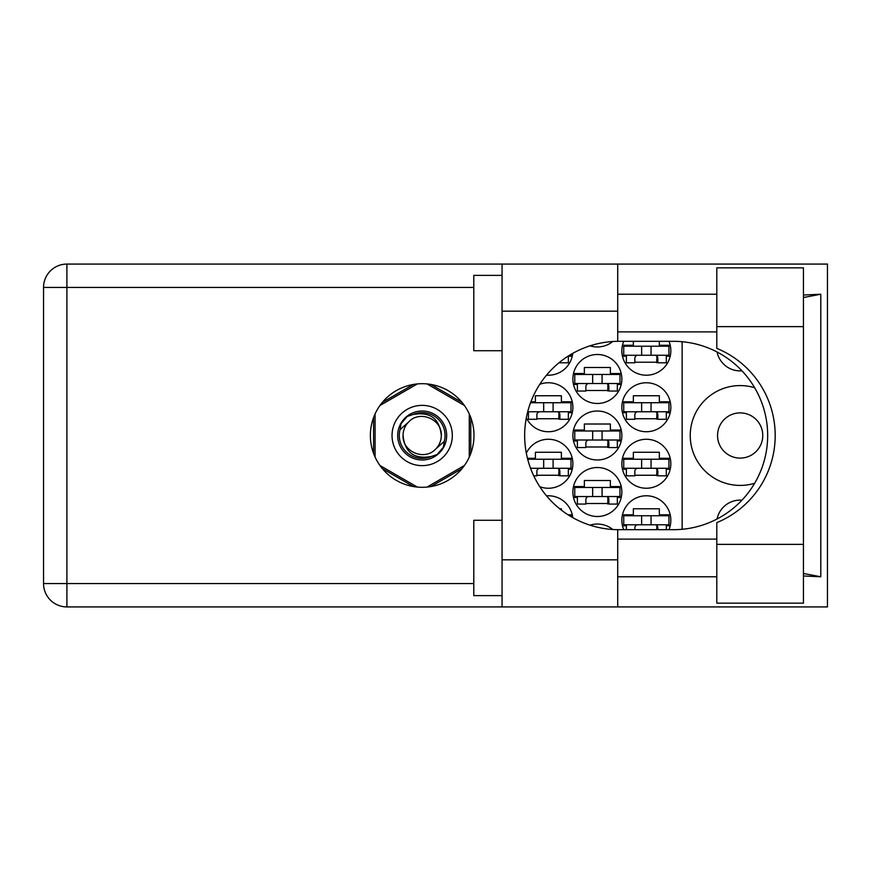 <?xml version="1.0" encoding="UTF-8"?>
<svg xmlns="http://www.w3.org/2000/svg" width="871" height="871" viewBox="0 0 871 871"><rect width="100%" height="100%" fill="white"/><g stroke="black" fill="none" stroke-linecap="round" stroke-linejoin="round"><path stroke-width="1.31" d="M754.656 387.737A49.919 49.919 0 0 0 690.235 435.5A49.919 49.919 0 0 0 754.656 483.263M717.552 435.5A22.602 22.602 0 0 0 740.154 458.102A22.602 22.602 0 0 0 762.756 435.5A22.602 22.602 0 0 0 740.154 412.898A22.602 22.602 0 0 0 717.552 435.5M741.95 370.817A23.55 23.55 0 0 1 717.073 352.004M668.95 529.688A24.486 24.486 0 0 0 646.347 495.784A24.486 24.486 0 0 0 623.734 529.688M526.324 417.862A24.486 24.486 0 0 0 572.878 407.247A24.486 24.486 0 0 0 539.77 384.318M621.85 407.247A24.486 24.486 0 0 0 646.347 431.733A24.486 24.486 0 0 0 670.833 407.247A24.486 24.486 0 0 0 646.347 382.761A24.486 24.486 0 0 0 621.85 407.247M572.878 492.017A24.486 24.486 0 0 0 597.364 516.503A24.486 24.486 0 0 0 621.85 492.017A24.486 24.486 0 0 0 597.364 467.52A24.486 24.486 0 0 0 572.878 492.017M572.878 435.5A24.486 24.486 0 0 0 597.364 459.986A24.486 24.486 0 0 0 621.85 435.5A24.486 24.486 0 0 0 597.364 411.014A24.486 24.486 0 0 0 572.878 435.5M621.85 463.753A24.486 24.486 0 0 0 646.347 488.239A24.486 24.486 0 0 0 670.833 463.753A24.486 24.486 0 0 0 646.347 439.267A24.486 24.486 0 0 0 621.85 463.753M539.77 486.682A24.486 24.486 0 0 0 572.878 463.753A24.486 24.486 0 0 0 526.324 453.138M546.531 375.151A24.486 24.486 0 0 0 572.737 353.365M572.878 378.983A24.486 24.486 0 0 0 597.364 403.48A24.486 24.486 0 0 0 621.85 378.983A24.486 24.486 0 0 0 597.364 354.497A24.486 24.486 0 0 0 572.878 378.983M590.015 345.831A24.486 24.486 0 0 0 612.781 341.508M623.734 341.312A24.486 24.486 0 0 0 646.347 375.216A24.486 24.486 0 0 0 668.95 341.312M572.737 517.635A24.486 24.486 0 0 0 546.531 495.849M612.781 529.492A24.486 24.486 0 0 0 590.015 525.169M572.258 458.298L561.392 458.298L561.392 452.267L535.393 452.267L535.393 458.298L527.456 458.298M568.36 469.219L572.258 469.219M670.213 458.298L659.347 458.298L659.347 452.267L633.348 452.267L633.348 458.298L622.471 458.298M666.315 469.219L670.213 469.219M622.471 469.219L626.38 469.219M568.36 356.195L572.258 356.195M670.213 345.264L659.347 345.264L659.347 341.312M666.315 356.195L670.213 356.195M622.471 356.195L626.38 356.195M633.348 341.312L633.348 345.264L622.471 345.264M621.241 373.528L610.364 373.528L610.364 367.497L584.365 367.497L584.365 373.528L573.499 373.528M617.332 384.449L621.241 384.449M573.499 384.449L577.397 384.449M670.213 401.781L659.347 401.781L659.347 395.75L633.348 395.75L633.348 401.781L622.471 401.781M666.315 412.702L670.213 412.702M622.471 412.702L626.38 412.702M572.258 401.781L561.392 401.781L561.392 395.75L535.393 395.75L535.393 401.781L530.896 401.781M568.36 412.702L572.258 412.702M527.456 412.702L528.425 412.702M670.213 514.805L659.347 514.805L659.347 508.773L633.348 508.773L633.348 514.805L622.471 514.805M666.315 525.736L670.213 525.736M622.471 525.736L626.38 525.736M561.392 510.134L561.392 508.773L559.672 508.773M572.258 514.805L568.034 514.805M621.241 430.034L610.364 430.034L610.364 424.014L584.365 424.014L584.365 430.034L573.499 430.034M617.332 440.966L621.241 440.966M573.499 440.966L577.397 440.966M621.241 486.551L610.364 486.551L610.364 480.52L584.365 480.52L584.365 486.551L573.499 486.551M617.332 497.472L621.241 497.472M573.499 497.472L577.397 497.472M634.85 362.227L657.834 362.227M585.878 390.48L608.862 390.48M536.895 475.25L559.879 475.25M634.85 475.25L657.834 475.25M585.878 446.986L608.862 446.986M585.878 503.503L608.862 503.503M634.85 418.733L657.834 418.733M536.895 418.733L559.879 418.733M413.409 384.449L382.347 402.38M462.011 402.38L430.949 384.449M470.776 453.432L470.776 417.568M430.949 486.551L462.011 468.62M382.347 468.62L413.409 486.551M373.583 417.568L373.583 453.432M682.135 341.715L682.135 529.285M717.073 518.996A23.55 23.55 0 0 1 741.95 500.183M668.95 355.248L623.734 355.248L623.734 346.212L668.95 346.212L668.95 355.248M666.315 355.248L666.315 362.793L657.834 362.793L657.834 358.264A3.016 3.016 0 0 0 654.818 355.248M626.38 355.248L626.38 362.793L634.85 362.793L634.85 358.264A3.016 3.016 0 0 1 637.866 355.248M656.941 355.248L656.701 362.706M657.442 355.738L657.093 362.227M641.633 355.248L641.633 346.212M651.051 355.248L651.051 346.212M716.8 544.375L716.8 522.622A94.188 94.188 0 0 0 716.8 348.378L716.8 267.843L803.443 267.843L803.443 603.157L716.8 603.157L716.8 544.375L803.443 544.375M502.055 595.622L473.791 595.622L473.791 520.27L502.055 520.27M502.055 350.73L473.791 350.73L473.791 275.378L502.055 275.378M422.185 383.697A51.803 51.803 0 0 0 370.382 435.5A51.803 51.803 0 0 0 422.185 487.303A51.803 51.803 0 0 0 473.987 435.5A51.803 51.803 0 0 0 422.185 383.697M716.8 294.224L617.713 294.224M716.8 331.895L617.713 331.895M716.8 539.105L617.713 539.105M716.8 576.776L617.713 576.776M502.055 606.924L502.055 559.824L617.713 559.824L617.713 606.924L66.904 606.924L66.904 583.559L473.791 583.559M617.713 606.924L827.45 606.924L827.45 264.076L617.713 264.076L617.713 311.176L502.055 311.176L502.055 559.824M502.055 311.176L502.055 264.076L617.713 264.076M617.713 311.176L617.713 341.323A94.188 94.188 0 0 0 524.658 435.5A94.188 94.188 0 0 0 617.713 529.677L617.713 559.824M803.443 575.971L820.787 576.776L820.787 294.224L803.443 295.029M473.791 287.441L66.904 287.441L66.904 583.559L43.55 583.559A23.354 23.354 0 0 0 66.904 606.924A23.354 23.354 0 0 1 43.55 583.559L43.55 287.441A23.354 23.354 0 0 1 66.904 264.076L502.055 264.076M617.713 341.323A94.188 94.188 0 0 1 618.846 341.312L673.479 341.312A94.188 94.188 0 0 1 767.667 435.5A94.188 94.188 0 0 1 673.479 529.688L618.846 529.688A94.188 94.188 0 0 1 617.713 529.677M820.787 576.776L803.443 573.466M803.443 297.534L820.787 294.224M619.967 383.512L574.762 383.512L574.762 374.465L619.967 374.465L619.967 383.512M617.332 383.512L617.332 391.046L608.862 391.046L608.862 386.528A3.016 3.016 0 0 0 605.846 383.512M577.397 383.512L577.397 391.046L585.878 391.046L585.878 386.528A3.016 3.016 0 0 1 588.894 383.512M607.958 383.512L607.729 390.959M608.459 383.991L608.121 390.48M592.661 383.512L592.661 374.465M602.079 383.512L602.079 374.465M570.995 354.366L570.995 355.248L569.536 355.248M568.36 355.989L568.36 362.793L559.879 362.793L559.879 362.053M553.096 468.282L553.096 459.235L570.995 459.235L570.995 468.282L530.537 468.282M553.096 459.235L527.695 459.235M568.36 468.282L568.36 475.816L559.879 475.816L559.879 471.287A3.016 3.016 0 0 0 556.863 468.282M539.911 468.282A3.016 3.016 0 0 0 536.895 471.287L536.895 475.816L533.716 475.816M558.986 468.282L558.757 475.729M559.487 468.761L559.138 475.25M543.678 468.282L543.678 459.235M668.95 468.282L623.734 468.282L623.734 459.235L668.95 459.235L668.95 468.282M666.315 468.282L666.315 475.816L657.834 475.816L657.834 471.287A3.016 3.016 0 0 0 654.818 468.282M626.38 468.282L626.38 475.816L634.85 475.816L634.85 471.287A3.016 3.016 0 0 1 637.866 468.282M656.941 468.282L656.701 475.729M657.442 468.761L657.093 475.25M641.633 468.282L641.633 459.235M651.051 468.282L651.051 459.235M570.995 516.634L570.995 515.752L569.536 515.752M619.967 440.018L574.762 440.018L574.762 430.982L619.967 430.982L619.967 440.018M617.332 440.018L617.332 447.552L608.862 447.552L608.862 443.034A3.016 3.016 0 0 0 605.846 440.018M577.397 440.018L577.397 447.552L585.878 447.552L585.878 443.034A3.016 3.016 0 0 1 588.894 440.018M607.958 440.018L607.729 447.465M608.459 440.497L608.121 446.986M592.661 440.018L592.661 430.982M602.079 440.018L602.079 430.982M619.967 496.535L574.762 496.535L574.762 487.488L619.967 487.488L619.967 496.535M617.332 496.535L617.332 504.069L608.862 504.069L608.862 499.551A3.016 3.016 0 0 0 605.846 496.535M577.397 496.535L577.397 504.069L585.878 504.069L585.878 499.551A3.016 3.016 0 0 1 588.894 496.535M607.958 496.535L607.729 503.982M608.459 497.014L608.121 503.503M592.661 496.535L592.661 487.488M602.079 496.535L602.079 487.488M668.95 411.765L623.734 411.765L623.734 402.718L668.95 402.718L668.95 411.765M666.315 411.765L666.315 419.299L657.834 419.299L657.834 414.781A3.016 3.016 0 0 0 654.818 411.765M626.38 411.765L626.38 419.299L634.85 419.299L634.85 414.781A3.016 3.016 0 0 1 637.866 411.765M656.941 411.765L656.701 419.212M657.442 412.244L657.093 418.733M641.633 411.765L641.633 402.718M651.051 411.765L651.051 402.718M553.096 411.765L553.096 402.718L570.995 402.718L570.995 411.765L527.695 411.765M553.096 402.718L530.537 402.718M568.36 411.765L568.36 419.299L559.879 419.299L559.879 414.781A3.016 3.016 0 0 0 556.863 411.765M528.425 411.765L528.425 419.299L536.895 419.299L536.895 414.781A3.016 3.016 0 0 1 539.911 411.765M558.986 411.765L558.757 419.212M559.487 412.244L559.138 418.733M543.678 411.765L543.678 402.718M668.95 524.788L623.734 524.788L623.734 515.752L668.95 515.752L668.95 524.788M666.315 524.788L666.315 529.688M654.818 524.788A3.016 3.016 0 0 1 657.834 527.804L657.834 529.688M626.38 524.788L626.38 529.688M637.866 524.788A3.016 3.016 0 0 0 634.85 527.804L634.85 529.688M656.897 525.616L656.767 529.688M657.42 526.28L657.333 529.688M641.633 524.788L641.633 515.752M651.051 524.788L651.051 515.752M392.037 435.5A30.137 30.137 0 0 0 422.185 465.637A30.137 30.137 0 0 0 452.321 435.5A30.137 30.137 0 0 0 422.185 405.363A30.137 30.137 0 0 0 392.037 435.5M397.688 435.5A24.486 24.486 0 0 0 422.185 459.986A24.486 24.486 0 0 0 446.671 435.5A24.486 24.486 0 0 0 422.185 411.014A24.486 24.486 0 0 0 397.688 435.5M400.05 429.675L408.662 421.978A19.118 19.118 0 0 0 403.055 435.5C404.841 452.539 414.269 459.529 431.319 456.48L437.1 454.575L443.339 447.28L444.308 441.325A22.886 22.886 0 0 0 413.039 414.52L407.258 416.425L401.019 423.72L400.05 429.675A22.886 22.886 0 0 0 431.319 456.48M408.662 421.978C419.615 409.784 442.185 419.125 441.303 435.5C439.517 418.461 430.089 411.471 413.039 414.52M444.308 441.325L435.696 449.022A19.118 19.118 0 0 0 441.303 435.5M435.696 449.022C424.743 461.216 402.173 451.875 403.055 435.5M427.04 383.926L464.417 405.505M379.941 405.505L417.318 383.926M375.085 457.079L375.085 413.921M417.318 487.074L379.941 465.495M464.417 465.495L427.04 487.074M469.273 413.921L469.273 457.079M43.55 287.441L66.904 287.441L66.904 264.076M716.8 326.625L803.443 326.625"/></g></svg>
